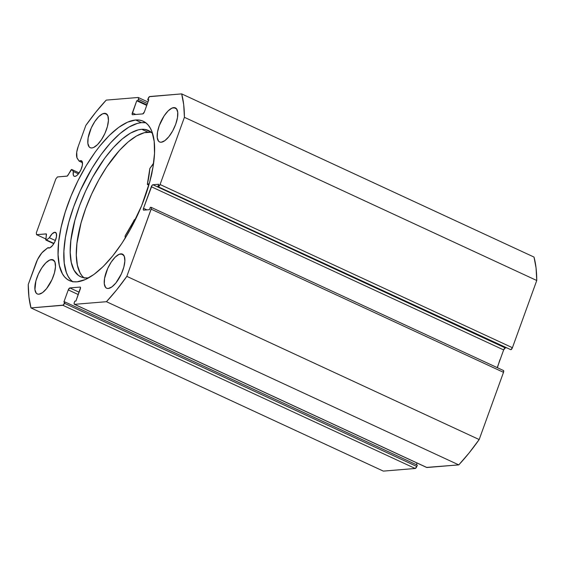<?xml version="1.0" encoding="UTF-8"?>
<svg xmlns="http://www.w3.org/2000/svg" width="565" height="565" viewBox="0 0 565 565"><rect width="100%" height="100%" fill="white"/><g stroke="black" fill="none" stroke-linecap="round" stroke-linejoin="round"><path stroke-width="0.85" d="M53.943 243.43L46.507 239.984A1.674 0.65 114.9 0 1 46.146 240.153L53.788 243.692L45.963 240.111L46.309 233.924L36.548 234.666L36.33 232.822L55.836 178.943L57.446 176.944L67.249 176.075L71.755 169.486L73.33 171.499L78.45 173.865L80.936 169.74L82.377 165.199L82.278 161.774L80.682 160.615A8.56 3.348 114.9 0 1 81.424 160.735A8.56 3.348 114.9 0 1 81.233 169.055A8.56 3.348 114.9 0 1 74.968 176.393A8.56 3.348 114.9 0 1 74.227 176.273A8.56 3.348 114.9 0 1 73.33 171.499L73.337 175.143L73.98 176.125L74.968 176.393L76.621 175.673L78.45 173.865L73.33 171.499L71.981 169.606L79.149 172.925L71.981 169.606A1.674 0.65 114.9 0 0 71.868 169.514A1.674 0.65 114.9 0 0 70.738 170.432L68.005 175.207A1.674 0.65 114.9 0 1 67.023 176.153L57.446 176.944L55.836 178.943L36.33 232.822L36.548 234.666L45.85 238.981L36.548 234.666L46.125 233.882A1.674 0.65 114.9 0 1 46.266 233.903A1.674 0.65 114.9 0 1 46.464 234.715L45.8 239.32A1.674 0.65 114.9 0 0 45.998 240.132A1.674 0.65 114.9 0 0 46.146 240.153A1.674 0.65 114.9 0 0 46.507 239.984L53.943 243.43M54.741 232.264A8.56 3.348 114.9 0 1 55.483 232.385A8.56 3.348 114.9 0 1 55.299 240.711A8.56 3.348 114.9 0 1 49.035 248.049A8.56 3.348 114.9 0 1 48.293 247.929A8.56 3.348 114.9 0 1 47.926 247.675L49.819 247.837L52.517 245.521L55.003 241.396L56.436 236.855L56.345 233.423L54.741 232.264L52.079 233.868L49.353 237.745L46.507 239.984L49.353 237.745A8.56 3.348 114.9 0 1 54.741 232.264L56.055 232.879L54.741 232.264M503.584 370.605L503.507 372.335L479.177 439.549L126.835 276.363L151.159 209.156A2.091 0.819 114.9 0 0 151.123 207.334A2.091 0.819 114.9 0 0 150.947 207.306L150.304 207.355L149.471 209.664L143.722 210.145A2.091 0.819 114.9 0 1 143.538 210.109A2.091 0.819 114.9 0 1 143.503 208.294L146.921 209.876L143.503 208.294L151.307 186.74A2.091 0.819 114.9 0 1 152.917 184.741L505.258 347.927L506.07 347.856L505.258 347.927L152.917 184.741L158.666 184.268L157.826 186.577L158.468 186.521A2.091 0.819 114.9 0 0 160.079 184.522L512.42 347.708L510.809 349.707A2.091 0.819 -65.1 0 0 512.42 347.708L536.75 280.501L184.409 117.315L536.75 280.501L512.42 347.708L160.079 184.522L184.409 117.315A142.006 55.483 114.9 0 0 181.669 93.889L534.01 257.068L536.058 267.944L536.75 280.501A142.006 55.483 -65.1 0 0 534.01 257.068L181.669 93.889L149.782 96.516A2.091 0.819 114.9 0 0 148.178 98.515L147.684 99.864L148.786 99.772L144.393 111.898A2.091 0.819 114.9 0 1 142.783 113.897L132.563 114.737A2.091 0.819 114.9 0 1 132.38 114.709A2.091 0.819 114.9 0 1 132.344 112.894L135.77 114.476L132.344 112.894L136.737 100.768L137.832 100.676L138.319 99.334A2.091 0.819 114.9 0 0 138.284 97.512A2.091 0.819 114.9 0 0 138.1 97.484L106.22 100.111A142.006 55.483 114.9 0 0 85.823 125.451L78.203 146.512A14.98 5.855 114.9 0 0 77.454 158.709L79.234 161.195L82.49 162.706L79.234 161.195A8.56 3.348 114.9 0 1 80.682 160.615L81.996 161.223L80.682 160.615L79.234 161.195L76.988 157.826L76.72 152.162L78.203 146.512L85.823 125.451L95.93 112.011L106.22 100.111L138.1 97.484L138.545 97.992L138.319 99.334L137.832 100.676L136.737 100.768L132.118 114.229L132.563 114.737L142.783 113.897L144.393 111.898L148.786 99.772L147.684 99.864L149.379 96.693L181.669 93.889L183.71 104.765L184.409 117.315L160.079 184.522L158.468 186.521L157.826 186.577L158.666 184.268L152.917 184.741L152.063 185.355L143.503 208.294L143.277 209.629L143.722 210.145L149.471 209.664L150.304 207.355L151.243 207.426L151.356 208.421L126.835 276.363L116.729 289.81L106.439 301.703L74.559 304.33L74.114 303.822L74.34 302.487L74.827 301.138L75.922 301.046L80.534 287.585L80.096 287.077L69.869 287.917L68.259 289.916L63.873 302.042L64.968 301.95L63.273 305.121L30.99 307.932L28.942 297.056L28.25 284.499L37.53 259.554L41.859 252.88L47.926 247.675L44.183 250.62A14.98 5.855 114.9 0 0 35.87 263.438L28.25 284.499A142.006 55.483 114.9 0 0 30.99 307.932L62.87 305.298L415.219 468.484L383.331 471.111L30.99 307.932L383.331 471.111L415.219 468.484A2.091 0.819 -65.1 0 0 416.822 466.485L415.219 468.484L62.87 305.298A2.091 0.819 114.9 0 0 64.481 303.299L64.968 301.95L417.316 465.136L416.822 466.485L64.481 303.299L416.822 466.485L417.316 465.136L64.968 301.95L63.873 302.042L68.259 289.916L78.274 294.556L68.259 289.916A2.091 0.819 114.9 0 1 69.869 287.917L80.096 287.077A2.091 0.819 114.9 0 1 80.279 287.105A2.091 0.819 114.9 0 1 80.315 288.927L75.922 301.046L74.827 301.138L74.34 302.487A2.091 0.819 114.9 0 0 74.375 304.302A2.091 0.819 114.9 0 0 74.559 304.33L106.439 301.703L458.78 464.889L426.603 467.403M145.954 122.902A87.815 34.31 -65.1 0 0 141.377 122.662L135.621 119.992A87.815 34.31 114.9 0 1 143.235 121.228A87.815 34.31 114.9 0 1 141.292 206.564A87.815 34.31 114.9 0 1 77.038 281.822L85.089 279.647L93.96 274.449L103.296 266.426L112.76 255.881L121.969 243.225L130.579 228.945L141.653 205.688L149.69 182.015L153.002 167.014L154.513 153.32L154.181 141.455L152.006 131.871L150.255 128.057L148.079 124.943L145.502 122.556L142.542 120.931L139.237 120.077L135.621 119.992L127.57 122.167L118.699 127.365L109.356 135.388L99.899 145.932L95.238 152.027L86.283 165.559L78.097 180.454L70.999 196.133L65.258 211.995L61.098 227.427L58.668 241.841L58.075 254.688L59.339 265.465L62.404 273.764L64.579 276.871L67.157 279.258L70.109 280.883L73.415 281.744L77.038 281.822A87.815 34.31 114.9 0 1 69.424 280.586A87.815 34.31 114.9 0 1 71.36 195.25A87.815 34.31 114.9 0 1 135.621 119.992L141.377 122.662A87.815 34.31 -65.1 0 0 78.697 194.183A87.815 34.31 -65.1 0 0 72.461 281.582M173.752 107.604A18.793 7.345 114.9 0 1 175.383 107.873A18.793 7.345 114.9 0 1 174.966 126.136A18.793 7.345 114.9 0 1 161.216 142.239L164.839 140.664L168.857 136.688L172.678 130.925L175.701 124.243L177.474 117.668L177.728 112.202L176.421 108.664L175.235 107.809L172.028 108.07L168.13 110.902L164.133 115.867L159.266 125.6L157.494 132.175L157.239 137.648L158.546 141.186L159.733 142.041L161.216 142.239A18.793 7.345 114.9 0 1 159.584 141.977A18.793 7.345 114.9 0 1 160.001 123.714A18.793 7.345 114.9 0 1 173.752 107.604L176.64 108.939L173.73 107.611M120.811 253.847A18.793 7.345 114.9 0 1 122.443 254.109A18.793 7.345 114.9 0 1 122.033 272.372A18.793 7.345 114.9 0 1 108.275 288.482L111.898 286.907L115.924 282.931L121.383 273.877L123.827 267.118L124.858 260.981L124.321 256.39L122.294 254.045L119.095 254.314L115.196 257.139L111.199 262.103L107.71 268.453L104.553 278.418L104.306 283.891L105.613 287.423L106.792 288.284L108.275 288.482A18.793 7.345 114.9 0 1 106.644 288.221A18.793 7.345 114.9 0 1 107.06 269.95A18.793 7.345 114.9 0 1 120.811 253.847L123.7 255.182L120.811 253.847M104.377 113.332A18.793 7.345 114.9 0 1 106.008 113.6A18.793 7.345 114.9 0 1 105.591 131.864A18.793 7.345 114.9 0 1 91.841 147.966L93.564 147.507L97.463 144.675L101.46 139.71L104.949 133.361L107.392 126.609L108.424 120.465L107.887 115.874L105.86 113.537L102.653 113.798L98.762 116.63L94.765 121.595L91.276 127.937L88.119 137.902L87.872 143.376L89.178 146.907L90.358 147.769L91.841 147.966A18.793 7.345 114.9 0 1 90.209 147.705A18.793 7.345 114.9 0 1 90.626 129.442A18.793 7.345 114.9 0 1 104.377 113.332L107.265 114.667L104.377 113.332M51.443 259.575A18.793 7.345 114.9 0 1 53.075 259.836A18.793 7.345 114.9 0 1 52.658 278.1A18.793 7.345 114.9 0 1 38.907 294.21L42.523 292.635L46.549 288.659L52.008 279.604L54.452 272.846L55.483 266.708L54.946 262.118L52.926 259.773L49.72 260.041L45.822 262.866L41.824 267.831L38.335 274.18L35.892 280.932L34.931 289.619L36.238 293.15L37.424 294.012L38.907 294.21A18.793 7.345 114.9 0 1 37.276 293.948A18.793 7.345 114.9 0 1 37.686 275.678A18.793 7.345 114.9 0 1 51.443 259.575L54.325 260.91L51.443 259.575M510.809 349.707L157.826 186.577L510.809 349.707M505.258 347.927L503.648 349.926L497.235 367.631L503.648 349.926L151.307 186.74L503.648 349.926A2.091 0.819 -65.1 0 1 505.258 347.927M151.123 207.334L503.472 370.52A2.091 0.819 -65.1 0 1 503.507 372.335L151.159 209.156L503.507 372.335L479.177 439.549L469.07 452.989L458.78 464.889L426.9 467.516L74.559 304.33L426.9 467.516A2.091 0.819 -65.1 0 1 426.716 467.488L74.375 304.302M417.027 462.996L416.405 464.713L417.027 462.996M79.121 292.204L69.869 287.917L79.121 292.204M147.684 99.864L148.595 100.288L147.684 99.864M136.737 100.768L146.745 105.408L136.737 100.768M137.832 100.676L146.928 104.892L137.832 100.676M138.319 99.334L147.416 103.543L138.319 99.334M144.993 122.739L141.377 122.662L137.472 123.361L128.968 127.061L119.822 133.707L110.373 143.037L100.994 154.69L92.038 168.229L80.152 190.899L73.704 206.741L68.725 222.469L65.413 237.462L63.894 251.164L64.233 263.029L66.409 272.613L68.16 276.426L70.335 279.541L72.913 281.921M458.78 464.889A142.006 55.483 -65.1 0 0 479.177 439.549L126.835 276.363A142.006 55.483 114.9 0 1 106.439 301.703L458.78 464.889M55.37 240.535L49.353 237.745L55.37 240.535M497.391 367.702L499.954 359.615L497.391 367.702M148.828 185.094L147.359 184.225L149.81 168.582L153.595 163.137A15.601 6.095 114.9 0 1 150.008 168.201L149.789 168.702A68.287 26.682 114.9 0 1 147.359 184.225L148.828 185.094M141.773 129.3A80.611 31.499 114.9 0 1 148.397 130.459A80.611 31.499 114.9 0 1 152.585 133.58L150.234 131.511L144.852 129.42L141.773 129.3L147.875 132.132L141.773 129.3L138.213 129.872L130.451 133.121L122.075 139.082L113.41 147.522L104.786 158.122L92.653 177.142L85.555 191.203L79.566 205.745L74.919 220.195L70.844 240.521L70.208 252.4L71.275 262.4L74.008 270.148L78.288 275.332L80.972 276.899L83.966 277.761L87.264 277.909A80.611 31.499 114.9 0 1 80.64 276.758A80.611 31.499 114.9 0 1 82.575 198.025A80.611 31.499 114.9 0 1 141.773 129.3M151.251 132.295A80.611 31.499 -65.1 0 0 147.875 132.132A80.611 31.499 -65.1 0 0 90.372 196.895A80.611 31.499 -65.1 0 0 83.888 277.754M135.317 219.82L134.315 219.778A68.287 26.682 114.9 0 1 125.211 235.704L134.625 219.495M88.882 277.74A80.611 31.499 114.9 0 1 87.264 277.909L88.882 277.74M149.287 183.477L147.486 184.472L149.287 183.477M125.246 238.296L125.07 236.198A15.601 6.095 114.9 0 1 125.246 238.105M152.034 172.699L151.06 177M150.961 132.245L144.322 132.697L136.553 135.953L128.184 141.914L119.519 150.354L106.7 166.929L98.762 179.974L91.657 194.035L85.668 208.57L81.021 223.027L76.946 243.346L76.31 255.225L77.384 265.225L80.11 272.973L82.066 275.904L84.397 278.164M151.039 176.675A5.219 2.041 114.9 0 1 151.823 173.187M147.974 102.004L138.298 97.519M148.814 185.136L147.401 184.487"/></g></svg>
